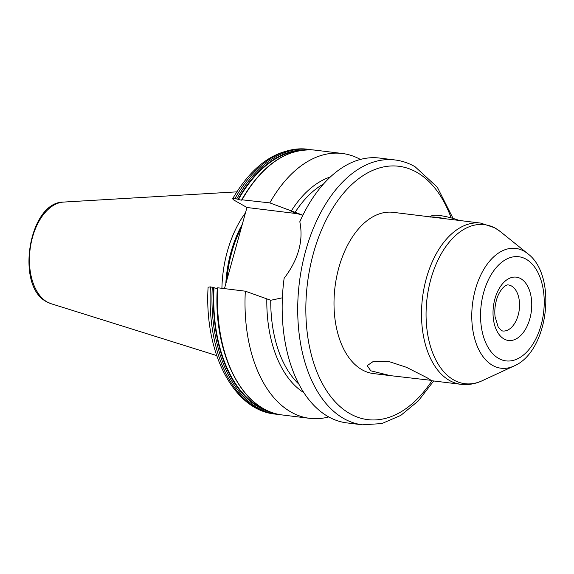 <?xml version="1.0" encoding="UTF-8"?>
<svg xmlns="http://www.w3.org/2000/svg" width="574" height="574" viewBox="0 0 574 574"><rect width="100%" height="100%" fill="white"/><g stroke="black" fill="none" stroke-linecap="round" stroke-linejoin="round"><path stroke-width="0.86" d="M370.797 370.811L367.202 365.638L373.523 361.283L389.466 361.72L406.442 367.295L426.97 377.714L431.16 380.34L390.241 375.626L370.797 370.811M527.807 253.722A60.356 36.155 97 0 0 524.213 251.261A60.356 36.155 -83 0 0 475.358 289.554A60.356 36.155 -83 0 0 492.571 365.38A60.356 36.155 97 0 0 514.01 365.997C548.457 351.64 557.756 275.994 527.807 253.722L500.463 231.688A80.13 48.001 97 0 0 495.699 228.43A80.13 48.001 -83 0 0 430.83 279.258A80.13 48.001 -83 0 0 453.682 379.931A80.13 48.001 97 0 0 482.146 380.756C475.258 383.956 468.176 385.14 460.886 384.307A81.214 48.647 97 0 1 449.499 380.483A81.214 48.647 -83 0 1 424.071 287.99A81.214 48.647 -83 0 1 480.696 223.092L393.197 212.337A81.214 48.647 -83 0 0 336.572 277.235A81.214 48.647 -83 0 0 362 369.728A81.214 48.647 -83 0 0 373.387 373.559L390.241 375.626M299.815 221.743A133.426 79.922 -83 0 1 379.414 158.044L394.955 159.952A133.426 79.922 -83 0 0 301.931 266.566A133.426 79.922 -83 0 0 343.704 418.518A133.426 79.922 -83 0 0 362.409 424.81L346.868 422.902A133.426 79.922 -83 0 1 328.163 416.609A133.426 79.922 -83 0 1 284.123 278.325C298.408 259.491 303.639 240.628 299.815 221.743M302.778 215.408A46.702 36.284 -60.4 0 0 295.136 213.413L246.956 207.494L224.463 288.622M360.386 159.443A133.426 79.922 97 0 0 342.255 153.48A133.426 79.922 97 0 0 269.816 202.887L302.878 215.214M282.386 297.806L270.749 300.274L245.328 291.183A133.426 79.922 97 0 0 309.709 418.338A133.426 79.922 97 0 0 328.744 416.932M309.709 418.338L282.178 414.952A133.426 79.922 97 0 1 217.79 287.796L245.328 291.183M217.539 288.105C217.625 288.672 216.448 288.528 214.023 287.667L210.421 286.892L208.097 287.208C204.122 351.582 232.886 409.8 274.81 414.048L276.668 414.277A133.426 79.922 -83 0 1 212.28 287.122M303.883 392.702A112.927 67.646 -83 0 1 266.817 299.219M291.305 210.938A112.927 67.646 -83 0 1 330.394 176.935M246.956 207.494L233.704 199.967L232.613 198.812L234.909 198.597L238.511 199.372C240.937 200.233 242.113 200.376 242.027 199.809L269.816 202.887M241.869 199.666L242.278 199.501A133.426 79.922 97 0 1 314.724 150.094L342.255 153.48M221.908 288.306A91.244 54.659 -83 0 1 245.464 212.868M445.689 218.873A23.204 4.492 -164.5 0 0 430.622 217.08M459.286 220.459A20.305 3.932 -164.5 0 0 431.72 215.767L429.574 216.922M508.299 284.934A23.204 13.898 -83 0 1 511.549 286.024A23.204 13.898 97 0 1 518.817 312.45A23.204 13.898 97 0 1 502.637 330.99L501.403 330.559L498.196 327.029L495.068 316.669C494.444 310.957 494.96 305.246 496.625 299.549C497.823 295.172 499.961 291.219 503.046 287.689C505.378 285.529 507.129 284.611 508.299 284.934M504.022 338.976A31.907 19.114 97 0 0 529.852 318.735A31.907 19.114 97 0 0 520.747 278.648A31.907 19.114 -83 0 0 494.917 298.889A31.907 19.114 -83 0 0 504.022 338.976M498.627 358.413A52.471 31.427 97 0 0 541.103 325.128A52.471 31.427 97 0 0 526.143 259.211A52.471 31.427 -83 0 0 483.667 292.496A52.471 31.427 -83 0 0 498.627 358.413M431.921 380.749A127.622 76.45 -83 0 1 349.831 413.603A127.622 76.45 -83 0 1 313.433 253.256A127.622 76.45 -83 0 1 416.753 172.293A127.622 76.45 -83 0 1 451.142 217.883M289.705 210.328L295.136 213.413M232.613 198.812C253.134 163.777 278.053 147.238 307.355 149.19A133.426 79.922 97 0 0 234.909 198.597M236.768 198.826A133.426 79.922 -83 0 1 309.214 149.419L307.355 149.19M210.421 286.892A133.426 79.922 97 0 0 274.81 414.048M303.833 149.972A132.616 79.442 97 0 0 238.117 199.207M213.636 287.502A132.616 79.442 97 0 0 271.581 412.433M238.511 199.372A132.149 79.162 -83 0 1 298.423 150.804M266.537 410.317A132.149 79.162 -83 0 1 214.023 287.667M226.874 279.918A90.089 53.963 -83 0 1 241.446 227.448M225.819 283.714A90.204 54.035 -83 0 1 242.3 224.291M216.692 355.571L51.108 303.718A51.509 30.853 -83 0 1 47.183 302.003A51.509 30.853 -83 0 1 30.558 246.103A51.509 30.853 -83 0 1 63.592 202.077L236.811 191.859M323.506 183.989A110.222 66.024 97 0 0 295.158 212.265M270.749 300.274A110.222 66.024 97 0 0 298.911 384.193M514.01 365.997L482.146 380.756M480.696 223.092L494.774 227.799L500.463 231.688M453.065 218.421L437.295 187.181L415.009 166.682C408.645 163.073 401.958 160.828 394.955 159.952M311.955 149.836L309.214 149.419M279.43 414.536L276.668 414.277M241.819 199.544C262.49 164.458 286.792 147.97 314.724 150.094M282.178 414.952C242.372 411.393 212.997 353.182 217.324 287.861M51.108 303.718L46.838 301.852C15.01 286.613 28.829 201.646 63.592 202.077M433.7 380.971L418.331 400.91L400.796 415.389L381.825 423.576L362.409 424.81M460.886 384.307L430.299 380.555"/></g></svg>
